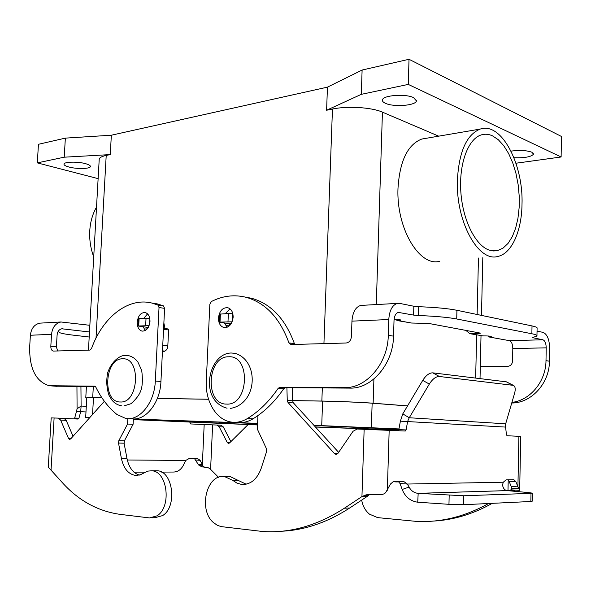 <?xml version="1.0" encoding="UTF-8"?>
<svg xmlns="http://www.w3.org/2000/svg" width="591" height="591" viewBox="0 0 591 591"><rect width="100%" height="100%" fill="white"/><g stroke="black" fill="none" stroke-linecap="round" stroke-linejoin="round"><path stroke-width="0.89" d="M147.565 313.873L143.923 318.135M137.208 322.147C138.131 315.609 140.821 312.417 145.283 312.565C148.422 313.658 149.988 316.636 149.981 321.489C149.058 328.012 146.391 331.219 141.966 331.108C138.774 330.022 137.193 327.037 137.208 322.147M227.203 327.237L224.491 323.041M218.448 317.98C218.471 323.107 220.273 326.291 223.849 327.517C229.013 327.776 232.115 324.341 233.142 317.219C233.105 312.137 231.332 308.967 227.823 307.719C222.6 307.416 219.475 310.836 218.448 317.98M85.584 163.677C88.894 164.608 90.497 165.561 90.386 166.551C90.283 168.915 76.808 169.196 68.984 167.024C65.571 166.093 63.909 165.118 63.991 164.106C64.013 161.735 77.805 161.446 85.584 163.677M511.03 151.111C519.622 149.974 526.574 150.343 531.863 152.227L533.533 154.148C531.22 156.874 524.697 158.07 513.963 157.731M413.604 97.648L416.419 100.891C415.946 105.612 393.672 107.296 385.465 103.314C383.212 102.302 382.2 101.187 382.429 99.975C382.665 95.277 405.552 93.511 413.604 97.648M522.008 204.501C521.639 231.155 511.703 253.576 497.91 256.42C478.562 262.537 455.713 221.847 457.404 179.959C459.03 151.562 466.624 134.6 480.202 129.074C501.39 121.628 523.545 164.232 522.008 204.501M439.778 261.244C419.64 267.235 396.118 228.355 398.002 188.174C399.76 160.915 407.687 144.536 421.782 139.048L426.081 138.316M93.718 256.871C90.615 248.456 89.293 239.769 89.758 230.808C90.312 221.861 92.573 213.964 96.525 207.109M492.414 135.804L498.287 139.698L503.768 145.726L508.659 153.594L512.781 162.968L515.98 173.473L518.152 184.688L519.223 196.19L519.149 207.552L517.945 218.352L515.64 228.17L512.308 236.636L508.061 243.389L503.052 248.131L497.467 250.628L489.85 250.311C476.08 246.425 462.967 221.167 460.891 192.629C458.697 164.091 468.087 138.678 481.377 134.874C485.012 133.795 488.691 134.105 492.414 135.804M292.641 400.624L322.612 401.104C337.21 401.326 361.463 402.353 372.145 403.202L407.517 405.936M398.962 428.933L313.902 425.306M86.796 397.573L101.755 397.544M157.354 398.445L208.564 399.265M257.624 423.348L133.374 419.026M89.854 417.512L85.673 417.416L89.721 417.66M133.344 419.64L257.558 424.944M257.558 424.833L133.352 419.514M398.77 429.916L315.372 426.916M314.087 425.505L398.918 429.177M133.367 419.189L257.617 423.533M315.483 427.034L398.733 430.041M99.199 159.592L99.229 159.082C99.613 157.553 101.94 156.334 106.21 155.426L110.266 154.598L64.22 157.191L37.307 162.88L98.128 178.637M86.781 397.721L101.726 397.507M37.307 162.88L38.452 144.293L65.357 138.124L111.344 135.213L327.451 87.143L326.601 110.236L332.46 109.04C347.316 105.811 371.798 107.34 382.436 112.142L438.699 136.159M292.641 400.58L321.851 401.053C336.959 401.274 362.098 402.338 373.135 403.217L407.554 405.884M157.369 398.4L208.549 399.228M326.601 110.236L361.293 94.346L408.278 84.41L561.118 156.984L515.958 163.227M65.357 138.124L64.22 157.191M111.344 135.213L110.266 154.598M327.451 87.143L362.113 70.041L361.293 94.346M362.113 70.041L409.024 59.285L408.278 84.41M409.024 59.285L561.45 136.469L561.118 156.984M397.307 320.581L411.602 323.033L428.748 323.44L480.35 333.11M398.112 320.595L394.101 319.339C398.378 319.435 400.661 319.724 400.942 320.174L398.112 320.595L411.602 323.033M245.154 297.059L251.914 298.352L246.425 297.384C234.479 294.355 222.792 295.736 211.364 301.536L209.842 304.313L206.296 381.084C205.114 401.082 216.173 419.913 231.125 422.04C236.666 422.897 242.096 421.73 247.415 418.546C258.947 411.454 269.2 401.378 278.184 388.309L279.994 387.231L344.568 387.6C366.339 388.479 387.932 363.421 388.294 335.311L388.782 319.532C389.439 310.408 392.306 305.03 397.396 303.397L399.738 303.405L413.84 306.249L413.589 315.092L398.349 312.395C395.785 313.208 394.345 315.904 394.02 320.47L393.547 336.153C393.2 364.086 371.68 388.974 349.946 388.102L285.497 387.711L283.687 388.775C274.734 401.769 264.495 411.787 252.985 418.834C247.673 422.004 242.251 423.156 236.718 422.306M362.446 305.325L360.732 305.421C355.56 307.025 352.635 312.27 351.948 321.142L351.423 336.501C350.98 340.372 349.207 342.544 346.104 343.009L290.971 344.538L288.94 342.883L294.399 343.622L294.82 344.427M251.914 298.352C271.195 303.959 285.357 319.051 294.399 343.622M225.223 313.695L230.002 308.834M246.425 297.384C265.728 303.006 279.898 318.172 288.94 342.883M413.84 306.249L418.709 306.707C435.272 307.32 448.015 308.517 456.939 310.29L456.725 318.977C447.793 317.301 435.035 316.148 418.458 315.528L413.589 315.092M456.939 310.29L532.018 325.922C535.86 326.734 537.551 327.547 537.093 328.345L536.96 335.562M537.042 331.145L543.003 332.349C547.192 334.092 549.408 339.47 549.66 348.468L549.438 361.212C549.482 383.411 531.228 403.173 511.747 403.003M456.725 318.977L531.87 333.76C535.719 334.528 537.411 335.289 536.953 336.035L532.336 337.616L542.87 339.781C544.976 340.638 546.091 343.327 546.217 347.848L545.995 360.658C545.966 381.409 530.134 400.417 511.932 402.39M470.887 333.856L483.032 335.895C487.76 335.865 490.508 336.08 491.261 336.545L488.506 336.885L509.383 340.66C511.54 341.495 512.678 344.125 512.803 348.55L512.552 361.079C512.198 364.233 510.609 365.977 507.787 366.317L480.306 366.568M476.213 332.179L476.176 333.738L469.83 333.664L465.671 330.236M476.176 333.738L480.35 333.198M488.521 336.02L488.506 336.885M41.569 323.055L39.767 323.151C34.322 324.459 31.197 328.493 30.385 335.252L29.668 346.939C29.358 368.607 35.837 381.535 49.127 385.716L94.575 386.174L95.816 387.105C101.334 398.4 108.375 407.524 116.929 414.476L125.72 418.45C139.624 421.176 154.569 402.737 155.315 381.032L159.031 307.519L157.878 305.037L152.035 303.094C128.151 296.97 102.664 317.308 91.487 348.616L89.906 350.101L53.205 351.076C51.587 350.544 50.789 348.934 50.819 346.252L51.535 334.321C52.34 327.421 55.465 323.307 60.925 321.984L89.862 325.301M89.485 331.972L61.833 328.788C59.085 329.446 57.512 331.507 57.105 334.964L56.404 346.836L57.645 350.995M131.379 418.709C145.283 421.42 160.213 403.084 160.937 381.498L164.601 308.369L163.441 305.894L157.605 303.959L151.71 303.013M55.177 386.182L95.432 386.558M143.185 326.801L145.268 330.554M89.197 337.018L73.247 335.156C63.946 334.048 59.152 332.999 58.856 331.994L57.999 331.728M152.153 517.812L155.167 517.672L162.577 515.596C177.463 506.938 173.104 471.212 157.346 470.776L154.908 470.776M127.833 418.635L127.553 424.043L118.843 440.657L118.518 443.058L121.421 458.55C123.622 468.478 128.269 474.1 135.354 475.415L140.17 474.861L147.602 471.13L151.769 470.783C167.534 471.226 171.87 507.144 156.97 515.847L149.553 517.93L120.165 514.377C97.183 511.134 77.414 499.986 60.843 480.956L48.277 467.119M248.065 424.604L229.478 443.021L228.407 443.435L227.284 442.548L219.165 426.754L217.023 425.047L190.649 423.946L189.814 422.188M203.164 467.171L199.219 465.56L198.096 464.186L202.344 464.489L202.868 465.863L204.811 467.437L207.855 467.555L209.827 468.611L218.544 477.321M161.52 472.083L173.289 472.039C177.81 472.054 181.289 469.557 183.735 464.556L185.714 460.455L188.891 458.668L197.845 458.756L200.09 460.315L202.344 464.489L204.183 424.537M216.816 425.032L221.145 425.232L223.295 426.924L230.882 441.632M198.096 464.186L194.579 458.719M64.353 418.458L78.056 419.049L78.943 418.199L80.701 411.683L76.438 411.55L77.089 408.773L81.107 406.047L80.701 411.683L85.983 411.942M86.301 406.335L81.107 406.047L80.93 386.47M76.438 411.55L74.68 418.051L73.927 418.871M163.87 322.974L165 328.544M162.407 352.096L164.83 351.12C166.581 350.249 167.578 348.505 167.822 345.898L168.612 329.97L168.058 328.951L163.596 328.36L168.058 328.951M139.373 475.098C133.071 473.081 128.941 467.584 126.999 458.601L124.08 443.191L124.413 440.797L133.101 424.272L133.381 418.893M73.062 436.261L66.192 420.341L64.064 418.391L58.324 418.132L60.651 420.112L68.482 438.374L69.605 439.394L70.691 438.914L104.371 401.289M144.093 329.039L147.248 328.892M51.195 417.896L58.324 418.132M127.553 424.043L133.101 424.272M149.737 318.18L138.412 318.549M148.252 327.466L138.021 325.996L149.109 325.685M76.941 386.44L77.089 408.773M257.949 415.562L257.38 429.169L266.46 448.746L266.607 451.494L261.156 468.441C257.041 479.441 250.532 484.768 241.623 484.443L236.998 483.15L232.773 480.387L224.565 476.582C206.695 473.48 197.985 509.582 213.381 522.533L217.451 525.369L221.263 526.618L262.33 531.457C289.797 533.437 317.145 525.695 344.361 508.23L361.943 496.588L364.669 495.406C365.895 494.748 368.163 494.401 371.466 494.372L380.604 494.674C383.182 494.408 384.911 493.648 385.783 492.392L390.511 483.992L393.259 481.658L403.742 481.488L407.325 484.051L409.112 487.043C411.011 490.715 413.959 492.82 417.948 493.352L463.765 495.768L531.006 493.345L530.858 501.493L532.181 501.234L532.328 493.197M488.558 503.517C464.718 516.778 440.502 522.717 415.909 521.343L377.627 517.62L369.449 514.148C365.327 510.698 362.734 506.007 361.685 500.089M509.036 490.789L511.016 489.74L511.983 489.932L511.126 486.4L517.915 486.881L519.681 490.323L520.708 436.394L507.071 435.744L506.443 434.695L505.601 427.086L505.674 423.813L514.606 393.222C515.707 389.092 515.308 386.47 513.409 385.362L506.347 381.83L432.775 372.855C429.354 372.795 426.008 375.307 422.735 380.39L402.781 413.892L409.253 417.748L407.642 421.376L406.098 429.916L405.293 431.031L357.112 429.022L353.026 431.297L338.022 453.267L335.851 454.339L334.506 453.593L288.031 402.523L287.256 400.41L286.901 387.718M393.791 481.643L398.792 481.909M432.952 521.107C453.179 520.087 472.955 514.163 492.266 503.34M398.615 481.754L397.706 481.584M531.006 493.345L532.328 493.13L528.561 492.584L507.004 490.596C504.529 490.087 503.037 488.188 502.527 484.908L503.296 482.219L506.066 479.862L513.904 479.737L515.891 481.658L509.087 481.2L511.126 486.4M515.463 490.116L512.885 491.143M511.983 489.917L519.666 490.323M518.905 436.291L517.915 486.881L515.891 481.658M508.26 479.826L509.087 481.2M505.674 423.813L409.253 417.748L429.31 384.076C432.59 378.964 435.936 376.43 439.349 376.482L513.409 385.362M463.765 495.768L463.551 504.714L530.858 501.493M505.601 427.086L400.388 421.161L402.781 413.892M398.208 430.713L398.836 429.657L400.388 421.161M507.137 490.611L418.177 493.367L417.734 502.21C410.42 501.168 405.227 496.928 402.175 489.481L400.048 483.512L398.371 481.569M400.048 483.512L407.325 484.051L503.296 482.219M463.551 504.714L448.961 504.322L417.926 502.224M369.781 494.364L367.247 496.41L361.943 496.588L364.145 429.28M367.247 496.41L349.709 507.987C327.207 522.525 304.365 530.29 281.19 531.257M232.145 321.8L219.135 322.132L229.522 323.779L229.847 325.183L226.545 325.331L225.851 325.826M224.565 476.582L230.091 476.538L246.144 484.206M292.279 387.755L292.648 400.809L293.424 402.907L338.636 452.359M219.497 314.153L228.362 313.525L232.839 313.784M120.328 401.983C102.021 402.515 104.474 358.176 122.633 358.811C141.308 357.26 138.929 403.454 120.328 401.983M226.567 404.089C248.944 405.751 251.079 355.043 228.665 356.787C206.887 356.137 204.619 404.621 226.567 404.089M321.718 425.579L322.612 401.104M371.362 427.596L372.145 403.202M92.551 414.498L93.504 397.411M219.409 423.407L219.46 422.203M230.667 423.865L230.726 422.595M106.21 155.426L96.023 338.096M93.319 386.544L92.721 397.366M332.46 109.04L323.934 343.622M322.331 387.932L321.851 401.053M382.436 112.142L376.29 304.564M373.911 378.994L373.135 403.217M478.451 258.031L477.136 314.493M476.656 334.898L475.652 378.085M398.334 319.539L398.297 320.588M388.782 319.532L351.948 321.142M399.464 312.395L398.075 312.462M388.294 335.311L393.547 336.153M344.568 387.6L349.946 388.102M279.994 387.231L285.497 387.711M278.184 388.309L283.687 388.775M247.415 418.546L252.985 418.834M418.709 306.707L418.458 315.528M532.018 325.922L531.87 333.76M471.662 333.885L482.854 335.902M509.383 340.66L542.87 339.781M546.217 347.848L512.803 348.55M549.438 361.212L545.995 360.658M532.964 337.424L532.956 337.889M51.535 334.321L30.385 335.252M63.03 328.773L61.538 328.84M157.878 305.037L163.441 305.894M159.031 307.519L164.601 308.369M50.819 346.252L56.404 346.836M51.557 385.923L57.172 386.322M155.315 381.032L160.937 381.498M212.62 424.877L210.588 469.586M202.868 465.863L199.219 465.56M229.877 442.622L227.284 442.548M223.295 426.924L219.165 426.754M195.843 460.027L200.09 460.315M145.12 472.135L133.994 472.172M127.294 459.997L185.714 460.455M74.68 418.051L78.943 418.199M54.106 417.985L51.055 469.749M121.421 458.55L126.999 458.601M118.518 443.058L124.08 443.191M118.843 440.657L124.413 440.797M162.473 350.862L164.83 351.12M162.747 345.299L167.822 345.898M163.552 329.298L168.612 329.97M68.482 438.374L71.112 438.448M60.651 420.112L66.192 420.341M138.715 325.885L139.107 318.401M145.652 325.552L146.043 318.017M149.582 324.178L149.855 318.83M507.987 490.685L508.208 479.826M509.087 490.737L513.83 490.715M511.518 488.114L518.735 488.58M512.641 385.155L506.347 381.83M389.173 430.292L387.341 490.301M406.098 429.916L398.836 429.657M409.112 487.043L402.175 489.481M449.182 495.354L448.961 504.322M368.629 495.132L364.669 495.406M344.361 508.23L349.709 507.987M230.734 324.363L229.884 324.4M229.522 323.779L231.177 323.705M232.773 480.387L238.291 480.32M287.256 400.41L292.648 400.809M288.031 402.523L293.424 402.907M334.506 453.593L337.712 453.644M232.1 321.792L232.462 313.725M228 321.6L228.362 313.525M220.022 321.984L220.391 313.961M429.31 384.076L422.735 380.39M439.349 376.482L432.775 372.855M121.48 405.803C117.683 405.167 114.455 403.21 111.802 399.93L109.047 395.409C106.55 388.132 106.114 380.478 107.754 372.456C111.921 360.732 120.128 355.354 125.174 355.346L128.136 355.56C132.044 356.366 135.324 358.582 137.962 362.202L141.722 370.491C142.786 379.23 142.52 385.842 140.909 390.319C139.513 394.625 136.218 399.088 131.025 403.697L123.94 405.921M227.055 408.211C198.45 400.521 208.291 353.255 231.162 353.004L235.166 353.344C259.301 360.613 257.824 403.527 230.63 408.388M533.533 154.148L533.54 153.734M416.419 100.891L416.433 100.256M497.467 250.628L493.588 250.961M480.202 129.074L421.782 139.048M85.673 417.416L86.796 397.521M99.229 159.082L88.458 350.145M86.412 386.499L85.791 397.477M482.803 257.676L481.48 315.395M481.015 335.688L480.025 378.624M397.396 303.397L360.732 305.421M60.925 321.984L39.767 323.151M152.035 303.094L157.605 303.959M151.769 470.783L157.346 470.776M217.023 425.047L221.145 425.232M51.195 417.889L48.277 467.163M78.056 419.049L77.414 419.026M137.792 475.4L135.354 475.415M58.524 418.155L64.064 418.391M138.021 325.996L138.412 318.527M395.66 481.938L398.77 481.887M417.948 493.352L507.004 490.596M245.154 484.384L241.623 484.443M336.353 454.346L335.851 454.339M219.505 314.124L219.135 322.132M404.687 431.016L405.293 431.031"/></g></svg>
